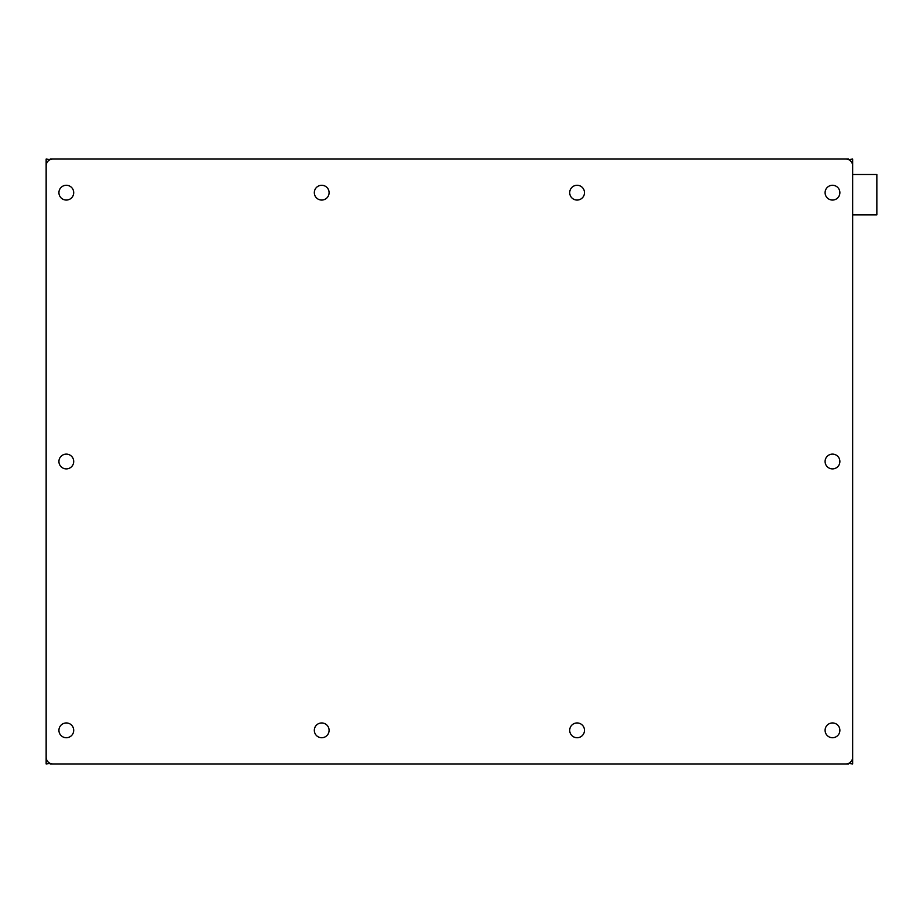 <?xml version="1.0" encoding="UTF-8"?>
<svg xmlns="http://www.w3.org/2000/svg" width="923" height="923" viewBox="0 0 923 923"><rect width="100%" height="100%" fill="white"/><g stroke="black" fill="none" stroke-linecap="round" stroke-linejoin="round"><path stroke-width="1.38" d="M852.656 757.218L852.656 165.782A6.726 6.726 0 0 0 845.93 159.056L52.876 159.056A6.726 6.726 0 0 0 46.15 165.782L46.15 757.218A6.726 6.726 0 0 0 52.876 763.944L845.93 763.944A6.726 6.726 0 0 0 852.656 757.218M832.488 468.896A7.396 7.396 0 0 0 838.892 457.808A7.396 7.396 0 0 0 826.085 457.808A7.396 7.396 0 0 0 832.488 468.896M66.318 468.896A7.396 7.396 0 0 0 72.721 457.808A7.396 7.396 0 0 0 59.914 457.808A7.396 7.396 0 0 0 66.318 468.896M832.488 737.731A7.396 7.396 0 0 0 838.892 726.643A7.396 7.396 0 0 0 826.085 726.643A7.396 7.396 0 0 0 832.488 737.731M577.094 737.731A7.396 7.396 0 0 0 583.498 726.643A7.396 7.396 0 0 0 570.691 726.643A7.396 7.396 0 0 0 577.094 737.731M321.7 737.731A7.396 7.396 0 0 0 328.103 726.643A7.396 7.396 0 0 0 315.308 726.643A7.396 7.396 0 0 0 321.7 737.731M832.488 200.06A7.396 7.396 0 0 0 838.892 188.973A7.396 7.396 0 0 0 826.085 188.973A7.396 7.396 0 0 0 832.488 200.06M577.094 200.06A7.396 7.396 0 0 0 583.498 188.973A7.396 7.396 0 0 0 570.691 188.973A7.396 7.396 0 0 0 577.094 200.06M321.7 200.06A7.396 7.396 0 0 0 328.103 188.973A7.396 7.396 0 0 0 315.308 188.973A7.396 7.396 0 0 0 321.7 200.06M66.318 200.06A7.396 7.396 0 0 0 72.721 188.973A7.396 7.396 0 0 0 59.914 188.973A7.396 7.396 0 0 0 66.318 200.06M66.318 737.731A7.396 7.396 0 0 0 72.721 726.643A7.396 7.396 0 0 0 59.914 726.643A7.396 7.396 0 0 0 66.318 737.731M50.188 763.379L46.15 763.944L46.15 750.503M46.15 172.497L46.15 159.056L50.188 159.621M73.032 159.056L50.188 159.056M852.656 750.503L852.656 763.944L848.618 763.379M848.618 159.621L852.656 159.056L852.656 172.497M825.773 159.056L848.618 159.056M848.618 763.944L825.773 763.944M50.188 763.944L73.032 763.944M852.656 174.516L876.85 174.516L876.85 214.84L852.656 214.84"/></g></svg>
